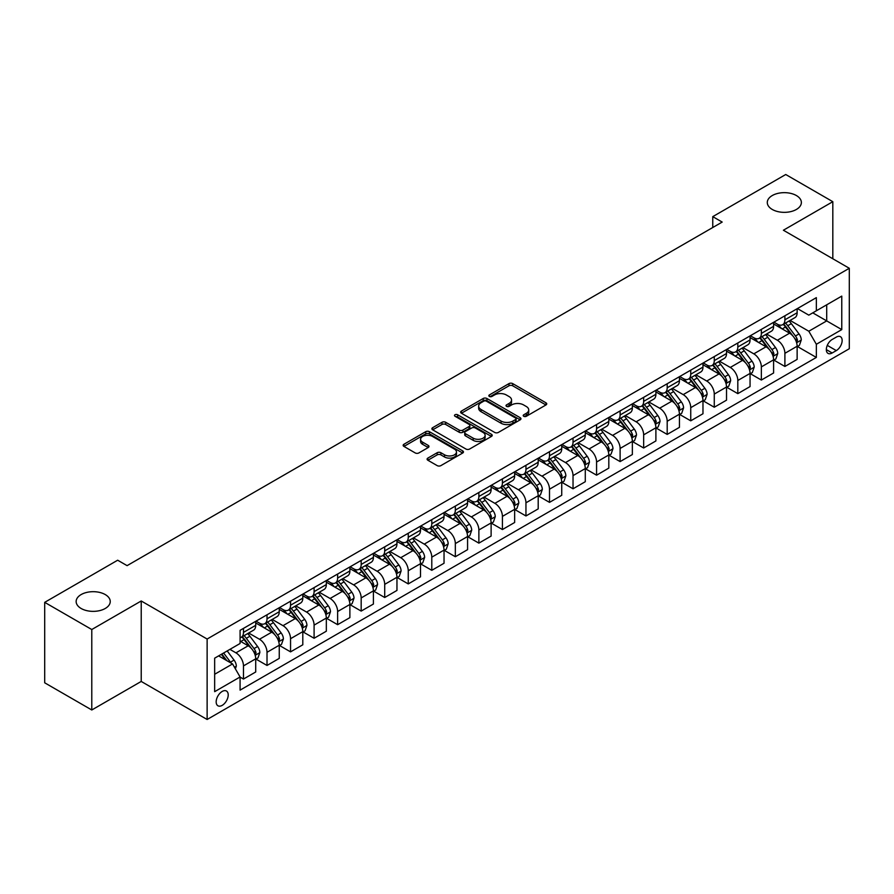 <?xml version="1.0" encoding="UTF-8"?>
<svg xmlns="http://www.w3.org/2000/svg" width="894" height="894" viewBox="0 0 894 894"><rect width="100%" height="100%" fill="white"/><g stroke="black" fill="none" stroke-linecap="round" stroke-linejoin="round"><path stroke-width="1.34" d="M523.75 416.291A1.833 1.062 0 0 0 526.331 416.291L545.977 404.948A2.615 1.509 0 0 0 546.737 403.887A2.615 1.509 0 0 0 545.977 402.814L512.698 383.604A2.615 1.509 0 0 0 509.01 383.604L489.364 394.947A1.833 1.062 0 0 0 488.828 395.696A1.833 1.062 0 0 0 489.364 396.433A1.833 1.062 0 0 0 491.957 396.433L494.494 394.969A8.37 4.828 0 0 1 506.328 394.969L509.099 396.567A8.37 4.828 0 0 1 511.547 399.987A8.37 4.828 0 0 1 509.099 403.406L506.552 404.87A1.833 1.062 0 0 0 506.015 405.619A1.833 1.062 0 0 0 506.552 406.368A1.833 1.062 0 0 0 509.144 406.368L511.681 404.893A8.37 4.828 0 0 1 523.515 404.893L526.287 406.502A8.37 4.828 0 0 1 528.734 409.91A8.37 4.828 0 0 1 526.287 413.33L523.75 414.794A1.833 1.062 0 0 0 523.213 415.542A1.833 1.062 0 0 0 523.75 416.291L523.75 414.794M105.246 594.566A17.042 9.845 0 0 0 86.673 592.431A17.042 9.845 0 0 0 76.146 601.528A17.042 9.845 0 0 0 81.142 608.49A17.042 9.845 0 0 0 99.715 610.613A17.042 9.845 0 0 0 110.241 601.528A17.042 9.845 0 0 0 105.246 594.566M796.386 195.54A17.042 9.845 0 0 0 777.802 193.406A17.042 9.845 0 0 0 767.287 202.502A17.042 9.845 0 0 0 772.282 209.464A17.042 9.845 0 0 0 790.855 211.599A17.042 9.845 0 0 0 801.37 202.502A17.042 9.845 0 0 0 796.386 195.54M222.193 705.366A8.527 4.917 120 0 0 227.758 697.845A8.527 4.917 120 0 0 226.45 691.017A8.527 4.917 120 0 0 222.193 691.442A8.527 4.917 120 0 0 216.627 698.952A8.527 4.917 120 0 0 217.935 705.779A8.527 4.917 120 0 0 222.193 705.366M427.857 458.097A2.615 1.509 0 0 0 427.086 459.17A2.615 1.509 0 0 0 427.857 460.231L437.188 465.618A2.615 1.509 0 0 0 440.887 465.618L462.701 453.023A2.615 1.509 0 0 0 463.461 451.962A2.615 1.509 0 0 0 462.701 450.889L429.422 431.679A2.615 1.509 0 0 0 425.734 431.679L403.92 444.273A2.615 1.509 0 0 0 403.149 445.346A2.615 1.509 0 0 0 403.92 446.408L415.196 452.923A2.615 1.509 0 0 0 418.895 452.923L428.226 447.536A2.615 1.509 0 0 0 428.986 446.464A2.615 1.509 0 0 0 428.226 445.402L422.638 442.172A6.996 4.034 0 0 1 420.582 439.312A6.996 4.034 0 0 1 424.907 435.579A6.996 4.034 0 0 1 432.528 436.462L454.431 449.101A6.996 4.034 0 0 1 456.476 451.962A6.996 4.034 0 0 1 452.163 455.694A6.996 4.034 0 0 1 444.541 454.811L440.887 452.71A2.615 1.509 0 0 0 437.188 452.71L427.857 458.097L427.857 460.231M141.218 600.98L91.78 629.521L44.7 602.344L44.7 682.804L91.78 709.981L141.218 681.44L207.129 719.491L207.129 639.031L141.218 600.98L141.218 681.44M832.817 258.768L832.817 201.686L783.39 230.227L849.3 268.278L207.129 639.031M832.817 201.686L785.737 174.509L712.764 216.639L712.764 227.512M44.7 602.344L117.673 560.214L127.093 565.645L722.184 222.07L712.764 216.639M494.684 432.428A2.615 1.509 0 0 0 498.371 432.428L520.185 419.834A2.615 1.509 0 0 0 520.956 418.772A2.615 1.509 0 0 0 520.185 417.699L486.917 398.489A2.615 1.509 0 0 0 483.218 398.489L461.405 411.084A2.615 1.509 0 0 0 460.645 412.156A2.615 1.509 0 0 0 461.405 413.218L494.684 432.428M455.761 416.682A1.833 1.062 0 0 1 457.616 416.939L491.409 436.451L469.629 449.023A2.615 1.509 0 0 1 465.93 449.023L432.662 429.813L432.662 427.678A2.615 1.509 0 0 0 431.891 428.751A2.615 1.509 0 0 0 432.662 429.813M432.662 427.678L441.994 422.292A2.615 1.509 0 0 1 445.693 422.292L459.192 430.081A2.615 1.509 0 0 0 462.88 430.081L469.082 426.505A2.615 1.509 0 0 0 469.842 425.443A2.615 1.509 0 0 0 469.082 424.371L455.024 416.258A1.833 1.062 0 0 1 454.487 415.52A1.833 1.062 0 0 1 455.627 414.537A1.833 1.062 0 0 1 457.616 414.771L491.443 434.294A2.615 1.509 0 0 1 492.214 435.367A2.615 1.509 0 0 1 491.443 436.428L491.443 434.294M836.303 337.105L832.158 339.496A8.258 4.772 120 0 0 826.771 346.771A8.258 4.772 120 0 0 828.034 353.387A8.258 4.772 120 0 0 832.158 352.985L836.303 350.593A8.258 4.772 120 0 0 841.701 343.307A8.258 4.772 120 0 0 840.438 336.692A8.258 4.772 120 0 0 836.303 337.105M207.129 719.491L849.3 348.738L849.3 268.278M797.414 308.564L808.813 315.146L816.345 310.788L816.345 297.635L240.084 630.337L240.084 643.49L214.661 658.174L214.661 691.665L240.084 676.981L240.084 690.134L816.345 357.432L816.345 344.279L808.813 331.238L790.084 320.421M816.345 310.788L841.768 296.115L841.768 329.607L816.345 344.279M91.78 629.521L91.78 709.981M812.769 312.855L826.704 320.901L826.704 304.809L841.768 296.115M808.813 331.238L826.704 320.901L841.768 329.607M214.661 674.266L232.552 663.94L218.617 655.894M240.084 677.093L243.47 679.049L243.47 665.896A10.65 6.146 -120 0 0 235.938 652.844L229.914 649.368M243.47 679.049L255.718 671.986L255.718 658.822A10.65 6.146 -120 0 0 248.186 645.781L240.084 641.099M255.997 659.101L267.015 665.46L267.015 652.307A10.65 6.146 -120 0 0 259.483 639.255L248.666 633.008M267.015 665.46L279.252 658.386L279.252 645.233A10.65 6.146 -120 0 0 271.72 632.192L255.718 622.95M279.531 645.502L290.55 651.871L290.55 638.707A10.65 6.146 -120 0 0 283.018 625.666L272.201 619.419M290.55 651.871L302.798 644.798L302.798 631.645A10.65 6.146 -120 0 0 295.266 618.592L279.252 609.35M303.077 631.913L314.096 638.271L314.096 625.118A10.65 6.146 -120 0 0 306.564 612.077L295.746 605.83M314.096 638.271L326.332 631.209L326.332 618.056A10.65 6.146 -120 0 0 318.8 605.003L302.798 595.762M326.612 618.324L337.63 624.683L337.63 611.53A10.65 6.146 -120 0 0 330.098 598.477L319.281 592.241M337.63 624.683L349.878 617.62L349.878 604.467A10.65 6.146 -120 0 0 342.346 591.415L326.332 582.173M350.157 604.735L361.176 611.094L361.176 597.941A10.65 6.146 -120 0 0 353.644 584.888L342.827 578.653M361.176 611.094L373.413 604.031L373.413 590.867A10.65 6.146 -120 0 0 365.881 577.826L349.878 568.584M373.692 591.146L384.711 597.505L384.711 584.352A10.65 6.146 -120 0 0 377.179 571.3L366.361 565.053M384.711 597.505L396.958 590.442L396.958 577.278A10.65 6.146 -120 0 0 389.426 564.237L373.413 554.995M397.238 577.558L408.256 583.916L408.256 570.752A10.65 6.146 -120 0 0 400.724 557.711L389.907 551.464M408.256 583.916L420.493 576.842L420.493 563.689A10.65 6.146 -120 0 0 412.961 550.648L396.958 541.406M420.772 563.958L431.791 570.327L431.791 557.163A10.65 6.146 -120 0 0 424.259 544.122L413.441 537.875M431.791 570.327L444.039 563.254L444.039 550.101A10.65 6.146 -120 0 0 436.507 537.048L420.493 527.806M444.318 550.369L455.337 556.727L455.337 543.574A10.65 6.146 -120 0 0 447.805 530.533L436.987 524.286M455.337 556.727L467.573 549.665L467.573 536.512A10.65 6.146 -120 0 0 460.041 523.459L444.039 514.218M467.853 536.78L478.871 543.139L478.871 529.986A10.65 6.146 -120 0 0 471.339 516.933L460.522 510.697M478.871 543.139L491.119 536.076L491.119 522.923A10.65 6.146 -120 0 0 483.576 509.871L467.573 500.629M491.398 523.191L502.417 529.55L502.417 516.397A10.65 6.146 -120 0 0 494.885 503.344L484.067 497.098M502.417 529.55L514.653 522.487L514.653 509.323A10.65 6.146 -120 0 0 507.121 496.282L491.119 487.04M514.933 509.602L525.951 515.961L525.951 502.808A10.65 6.146 -120 0 0 518.419 489.756L507.602 483.509M525.951 515.961L538.199 508.887L538.199 495.734A10.65 6.146 -120 0 0 530.656 482.693L514.653 473.451M538.479 496.014L549.497 502.372L549.497 489.208A10.65 6.146 -120 0 0 541.965 476.167L531.148 469.92M549.497 502.372L561.734 495.298L561.734 482.145A10.65 6.146 -120 0 0 554.202 469.104L538.199 459.862M562.013 482.414L573.032 488.783L573.032 475.619A10.65 6.146 -120 0 0 565.5 462.578L554.682 456.331M573.032 488.783L585.279 481.71L585.279 468.557A10.65 6.146 -120 0 0 577.736 455.504L561.734 446.262M585.559 468.825L596.577 475.183L596.577 462.03A10.65 6.146 -120 0 0 589.045 448.989L578.228 442.742M596.577 475.183L608.814 468.121L608.814 454.968A10.65 6.146 -120 0 0 601.282 441.915L585.279 432.674M609.093 455.236L620.112 461.595L620.112 448.442A10.65 6.146 -120 0 0 612.58 435.389L601.763 429.154M620.112 461.595L632.36 454.532L632.36 441.379A10.65 6.146 -120 0 0 624.817 428.327L608.814 419.085M632.639 441.647L643.658 448.006L643.658 434.853A10.65 6.146 -120 0 0 636.126 421.8L625.308 415.554M643.658 448.006L655.894 440.943L655.894 427.779A10.65 6.146 -120 0 0 648.362 414.738L632.36 405.496M656.174 428.058L667.192 434.417L667.192 421.264A10.65 6.146 -120 0 0 659.66 408.212L648.843 401.965M667.192 434.417L679.44 427.343L679.44 414.19A10.65 6.146 -120 0 0 671.897 401.149L655.894 391.907M679.719 414.47L690.738 420.828L690.738 407.664A10.65 6.146 -120 0 0 683.206 394.623L672.389 388.376M690.738 420.828L702.975 413.754L702.975 400.601A10.65 6.146 -120 0 0 695.443 387.549L679.44 378.307M703.254 400.87L714.272 407.239L714.272 394.075A10.65 6.146 -120 0 0 706.741 381.034L695.923 374.787M714.272 407.239L726.52 400.166L726.52 387.013A10.65 6.146 -120 0 0 718.977 373.96L702.975 364.718M726.8 387.281L737.818 393.639L737.818 380.486A10.65 6.146 -120 0 0 730.286 367.445L719.469 361.198M737.818 393.639L750.055 386.577L750.055 373.424A10.65 6.146 -120 0 0 742.523 360.371L726.52 351.13M750.334 373.692L761.353 380.051L761.353 366.898A10.65 6.146 -120 0 0 753.821 353.845L743.003 347.61M761.353 380.051L773.601 372.988L773.601 359.824A10.65 6.146 -120 0 0 766.057 346.783L750.055 337.541M773.88 360.103L784.898 366.462L784.898 353.309A10.65 6.146 -120 0 0 777.367 340.256L766.549 334.01M784.898 366.462L797.135 359.399L797.135 346.235A10.65 6.146 -120 0 0 789.603 333.194L773.601 323.952M773.88 322.153L777.367 324.164A10.65 6.146 -120 0 0 782.686 324.69A10.65 6.146 -120 0 0 784.898 319.817L784.898 315.794M750.334 335.742L753.821 337.753A10.65 6.146 -120 0 0 759.151 338.29A10.65 6.146 -120 0 0 761.353 333.406L761.353 329.383M726.8 349.342L730.286 351.353A10.65 6.146 -120 0 0 735.606 351.878A10.65 6.146 -120 0 0 737.818 346.995L737.818 342.972M703.254 362.93L706.741 364.942A10.65 6.146 -120 0 0 712.071 365.467A10.65 6.146 -120 0 0 714.272 360.595L714.272 356.572M679.719 376.519L683.206 378.531A10.65 6.146 -120 0 0 688.525 379.056A10.65 6.146 -120 0 0 690.738 374.184L690.738 370.161M656.174 390.108L659.66 392.12A10.65 6.146 -120 0 0 664.991 392.645A10.65 6.146 -120 0 0 667.192 387.772L667.192 383.749M632.639 403.697L636.126 405.708A10.65 6.146 -120 0 0 641.445 406.234A10.65 6.146 -120 0 0 643.658 401.361L643.658 397.338M609.093 417.286L612.58 419.297A10.65 6.146 -120 0 0 617.91 419.834A10.65 6.146 -120 0 0 620.112 414.95L620.112 410.927M585.559 430.886L589.045 432.897A10.65 6.146 -120 0 0 594.365 433.422A10.65 6.146 -120 0 0 596.577 428.539L596.577 424.516M562.013 444.474L565.5 446.486A10.65 6.146 -120 0 0 570.83 447.011A10.65 6.146 -120 0 0 573.032 442.139L573.032 438.116M538.479 458.063L541.965 460.075A10.65 6.146 -120 0 0 547.284 460.6A10.65 6.146 -120 0 0 549.497 455.728L549.497 451.705M514.933 471.652L518.419 473.664A10.65 6.146 -120 0 0 523.75 474.189A10.65 6.146 -120 0 0 525.951 469.316L525.951 465.293M491.398 485.241L494.885 487.252A10.65 6.146 -120 0 0 500.204 487.789A10.65 6.146 -120 0 0 502.417 482.905L502.417 478.882M467.853 498.83L471.339 500.841A10.65 6.146 -120 0 0 476.67 501.378A10.65 6.146 -120 0 0 478.871 496.494L478.871 492.471M444.318 512.43L447.805 514.441A10.65 6.146 -120 0 0 453.124 514.966A10.65 6.146 -120 0 0 455.337 510.083L455.337 506.06M420.772 526.018L424.259 528.03A10.65 6.146 -120 0 0 429.589 528.555A10.65 6.146 -120 0 0 431.791 523.683L431.791 519.66M397.238 539.607L400.724 541.619A10.65 6.146 -120 0 0 406.044 542.144A10.65 6.146 -120 0 0 408.256 537.272L408.256 533.249M373.692 553.196L377.179 555.208A10.65 6.146 -120 0 0 382.509 555.733A10.65 6.146 -120 0 0 384.711 550.86L384.711 546.837M350.157 566.785L353.644 568.796A10.65 6.146 -120 0 0 358.963 569.333A10.65 6.146 -120 0 0 361.176 564.449L361.176 560.426M326.612 580.385L330.098 582.396A10.65 6.146 -120 0 0 335.429 582.922A10.65 6.146 -120 0 0 337.63 578.038L337.63 574.015M303.077 593.974L306.564 595.985A10.65 6.146 -120 0 0 311.883 596.51A10.65 6.146 -120 0 0 314.096 591.627L314.096 587.604M279.531 607.562L283.018 609.574A10.65 6.146 -120 0 0 288.349 610.099A10.65 6.146 -120 0 0 290.55 605.227L290.55 601.204M255.997 621.151L259.483 623.163A10.65 6.146 -120 0 0 264.803 623.688A10.65 6.146 -120 0 0 267.015 618.816L267.015 614.793M797.414 346.514L816.345 357.432M782.686 324.69L794.934 317.627A10.65 6.146 -120 0 0 797.135 312.755L797.135 308.732M759.151 338.29L771.388 331.216A10.65 6.146 -120 0 0 773.601 326.344L773.601 322.321M735.606 351.878L747.853 344.805A10.65 6.146 -120 0 0 750.055 339.932L750.055 335.909M712.071 365.467L724.308 358.405A10.65 6.146 -120 0 0 726.52 353.521L726.52 349.498M688.525 379.056L700.773 371.993A10.65 6.146 -120 0 0 702.975 367.11L702.975 363.087M664.991 392.645L677.227 385.582A10.65 6.146 -120 0 0 679.44 380.699L679.44 376.676M641.445 406.234L653.693 399.171A10.65 6.146 -120 0 0 655.894 394.299L655.894 390.276M617.91 419.834L630.147 412.76A10.65 6.146 -120 0 0 632.36 407.887L632.36 403.864M594.365 433.422L606.613 426.349A10.65 6.146 -120 0 0 608.814 421.476L608.814 417.453M570.83 447.011L583.067 439.949A10.65 6.146 -120 0 0 585.279 435.065L585.279 431.042M547.284 460.6L559.532 453.537A10.65 6.146 -120 0 0 561.734 448.654L561.734 444.631M523.75 474.189L535.987 467.126A10.65 6.146 -120 0 0 538.199 462.254L538.199 458.231M500.204 487.789L512.452 480.715A10.65 6.146 -120 0 0 514.653 475.843L514.653 471.82M476.67 501.378L488.906 494.304A10.65 6.146 -120 0 0 491.119 489.431L491.119 485.408M453.124 514.966L465.372 507.893A10.65 6.146 -120 0 0 467.573 503.02L467.573 498.997M429.589 528.555L441.826 521.493A10.65 6.146 -120 0 0 444.039 516.609L444.039 512.586M406.044 542.144L418.291 535.081A10.65 6.146 -120 0 0 420.493 530.198L420.493 526.175M382.509 555.733L394.746 548.67A10.65 6.146 -120 0 0 396.958 543.798L396.958 539.775M358.963 569.333L371.211 562.259A10.65 6.146 -120 0 0 373.413 557.387L373.413 553.364M335.429 582.922L347.665 575.848A10.65 6.146 -120 0 0 349.878 570.975L349.878 566.952M311.883 596.51L324.131 589.437A10.65 6.146 -120 0 0 326.332 584.564L326.332 580.541M288.349 610.099L300.585 603.037A10.65 6.146 -120 0 0 302.798 598.153L302.798 594.13M264.803 623.688L277.051 616.625A10.65 6.146 -120 0 0 279.252 611.742L279.252 607.719M240.084 637.713A10.65 6.146 -120 0 0 241.268 637.277L253.505 630.214A10.65 6.146 -120 0 0 255.718 625.342L255.718 621.319M241.268 637.277A10.65 6.146 -120 0 0 243.47 632.404L243.47 628.381M232.552 663.94L240.084 676.981M524.476 416.548L526.287 415.498A8.37 4.828 0 0 0 528.734 412.089L528.734 409.91M511.547 399.987L511.547 402.166A8.37 4.828 0 0 1 509.099 405.574L507.289 406.625M545.943 404.971L512.698 385.783A2.615 1.509 0 0 0 509.01 385.783L490.091 396.701M520.152 419.856L486.917 400.668A2.615 1.509 0 0 0 483.218 400.668L461.438 413.24M515.57 419.521A1.833 1.062 0 0 0 516.106 418.772A1.833 1.062 0 0 0 515.57 418.023L486.358 401.16A1.833 1.062 0 0 0 483.777 401.16L481.095 402.713A8.37 4.828 0 0 0 478.648 406.122A8.37 4.828 0 0 0 481.095 409.541L501.053 421.063A8.37 4.828 0 0 0 512.888 421.063L515.57 419.521L515.57 421.689A1.833 1.062 0 0 0 516.106 420.94L516.106 418.772M478.648 406.122L478.648 408.301A8.37 4.828 0 0 0 481.095 411.709L481.095 409.541M515.57 421.689L512.888 423.242A8.37 4.828 0 0 1 501.053 423.242L481.095 411.709M432.696 429.835L441.994 424.471L441.994 422.292M469.842 425.443L469.842 427.611A2.615 1.509 0 0 1 469.082 428.684L462.88 432.26A2.615 1.509 0 0 1 459.192 432.26L445.693 424.471A2.615 1.509 0 0 0 441.994 424.471M473.194 438.172A6.996 4.034 0 0 0 480.816 439.043A6.996 4.034 0 0 0 485.129 435.311A6.996 4.034 0 0 0 483.084 432.461L475.362 428.002A2.615 1.509 0 0 0 471.663 428.002L465.472 431.578A2.615 1.509 0 0 0 464.712 432.64A2.615 1.509 0 0 0 465.472 433.713L473.194 438.172L473.194 440.34A6.996 4.034 0 0 0 480.816 441.211A6.996 4.034 0 0 0 485.129 437.49L485.129 435.311M464.712 432.64L464.712 434.819A2.615 1.509 0 0 0 465.472 435.881L465.472 433.713M473.194 440.34L465.472 435.881M456.476 451.962L456.476 454.13A6.996 4.034 0 0 1 452.163 457.862A6.996 4.034 0 0 1 444.541 456.99L440.887 454.878A2.615 1.509 0 0 0 437.188 454.878L427.891 460.254M420.582 439.312L420.582 441.491A6.996 4.034 0 0 0 422.638 444.34L422.638 442.172M428.192 447.548L422.638 444.34M462.667 453.046L429.422 433.858A2.615 1.509 0 0 0 425.734 433.858L403.954 446.43M797.135 346.671L799.392 345.363L801.281 339.932A7.063 4.079 -120 0 0 799.024 333.92L791.335 323.65A20.372 11.767 -120 0 0 789.111 320.991M781.457 328.489A20.372 11.767 -120 0 0 777.288 324.12M796.487 342.346L797.47 340.234A7.063 4.079 -120 0 0 795.448 335.988L787.748 325.718A20.372 11.767 -120 0 0 785.524 323.058M783.636 324.153A16.908 9.767 60 0 1 786.407 327.305L792.922 335.999M783.267 324.354A20.372 11.767 60 0 1 785.491 327.025L790.609 333.853M773.601 360.26L775.858 358.963L777.735 353.521A7.063 4.079 -120 0 0 775.489 347.509L767.79 337.239A20.372 11.767 -120 0 0 765.566 334.579M757.911 342.078A20.372 11.767 -120 0 0 753.743 337.708M772.952 355.946L773.925 353.823A7.063 4.079 -120 0 0 771.902 349.576L764.214 339.307A20.372 11.767 -120 0 0 761.99 336.647M760.09 337.742A16.908 9.767 60 0 1 762.873 340.893L769.376 349.588M759.732 337.954A20.372 11.767 60 0 1 761.956 340.614L767.063 347.442M750.055 373.86L752.312 372.552L754.201 367.11A7.063 4.079 -120 0 0 751.943 361.109L744.255 350.828A20.372 11.767 -120 0 0 742.031 348.168M734.376 355.667A20.372 11.767 -120 0 0 730.208 351.308M749.407 369.535L750.39 367.412A7.063 4.079 -120 0 0 748.367 363.165L740.668 352.895A20.372 11.767 -120 0 0 738.444 350.236M736.555 351.331A16.908 9.767 60 0 1 739.327 354.482L745.842 363.176M736.187 351.543A20.372 11.767 60 0 1 738.41 354.203L743.529 361.031M726.52 387.448L728.778 386.141L730.655 380.699A7.063 4.079 -120 0 0 728.409 374.698L720.709 364.428A20.372 11.767 -120 0 0 718.485 361.757M710.831 369.256A20.372 11.767 -120 0 0 706.662 364.897M725.872 383.124L726.844 381A7.063 4.079 -120 0 0 724.822 376.765L717.133 366.484A20.372 11.767 -120 0 0 714.909 363.824M713.01 364.92A16.908 9.767 60 0 1 715.792 368.082L722.296 376.765M712.652 365.132A20.372 11.767 60 0 1 714.876 367.792L719.983 374.62M702.975 401.037L705.232 399.73L707.12 394.299A7.063 4.079 -120 0 0 704.863 388.287L697.175 378.017A20.372 11.767 -120 0 0 694.951 375.346M687.296 382.856A20.372 11.767 -120 0 0 683.128 378.486M702.326 396.712L703.31 394.6A7.063 4.079 -120 0 0 701.287 390.354L693.588 380.084A20.372 11.767 -120 0 0 691.364 377.413M689.475 378.508A16.908 9.767 60 0 1 692.247 381.671L698.762 390.365M689.106 378.721A20.372 11.767 60 0 1 691.33 381.38L696.448 388.208M679.44 414.626L681.697 413.319L683.575 407.887A7.063 4.079 -120 0 0 681.329 401.875L673.629 391.606A20.372 11.767 -120 0 0 671.405 388.946M663.75 396.444A20.372 11.767 -120 0 0 659.582 392.075M678.792 410.301L679.764 408.189A7.063 4.079 -120 0 0 677.741 403.943L670.053 393.673A20.372 11.767 -120 0 0 667.829 391.002M665.929 392.097A16.908 9.767 60 0 1 668.712 395.26L675.216 403.954M665.572 392.31A20.372 11.767 60 0 1 667.796 394.969L672.903 401.808M655.894 428.215L658.152 426.919L660.04 421.476A7.063 4.079 -120 0 0 657.783 415.464L650.094 405.194A20.372 11.767 -120 0 0 647.871 402.535M640.216 410.033A20.372 11.767 -120 0 0 636.047 405.664M655.246 423.89L656.23 421.778A7.063 4.079 -120 0 0 654.207 417.532L646.507 407.262A20.372 11.767 -120 0 0 644.283 404.602M642.395 405.697A16.908 9.767 60 0 1 645.166 408.849L651.681 417.543M642.026 405.898A20.372 11.767 60 0 1 644.25 408.569L649.368 415.397M632.36 441.804L634.617 440.507L636.494 435.065A7.063 4.079 -120 0 0 634.248 429.053L626.549 418.783A20.372 11.767 -120 0 0 624.325 416.123M616.67 423.622A20.372 11.767 -120 0 0 612.502 419.252M631.712 437.49L632.684 435.367A7.063 4.079 -120 0 0 630.661 431.12L622.973 420.851A20.372 11.767 -120 0 0 620.749 418.191M618.849 419.286A16.908 9.767 60 0 1 621.632 422.437L628.136 431.132M618.492 419.498A20.372 11.767 60 0 1 620.715 422.158L625.822 428.986M608.814 455.404L611.071 454.096L612.96 448.654A7.063 4.079 -120 0 0 610.703 442.653L603.014 432.372A20.372 11.767 -120 0 0 600.79 429.712M593.135 437.211A20.372 11.767 -120 0 0 588.967 432.852M608.177 451.079L609.149 448.956A7.063 4.079 -120 0 0 607.127 444.709L599.427 434.439A20.372 11.767 -120 0 0 597.203 431.78M595.315 432.875A16.908 9.767 60 0 1 598.086 436.026L604.601 444.72M594.946 433.087A20.372 11.767 60 0 1 597.17 435.747L602.288 442.575M585.279 468.992L587.537 467.685L589.414 462.254A7.063 4.079 -120 0 0 587.168 456.242L579.468 445.972A20.372 11.767 -120 0 0 577.245 443.301M569.59 450.799A20.372 11.767 -120 0 0 565.421 446.441M584.631 464.668L585.604 462.544A7.063 4.079 -120 0 0 583.581 458.309L575.892 448.028A20.372 11.767 -120 0 0 573.669 445.368M571.769 446.464A16.908 9.767 60 0 1 574.551 449.626L581.055 458.309M571.411 446.676A20.372 11.767 60 0 1 573.635 449.336L578.742 456.163M561.734 482.581L563.991 481.274L565.88 475.843A7.063 4.079 -120 0 0 563.622 469.831L555.934 459.561A20.372 11.767 -120 0 0 553.71 456.901M546.055 464.399A20.372 11.767 -120 0 0 541.887 460.03M561.097 478.256L562.069 476.144A7.063 4.079 -120 0 0 560.046 471.898L552.347 461.628A20.372 11.767 -120 0 0 550.123 458.957M548.234 460.052A16.908 9.767 60 0 1 551.006 463.215L557.521 471.909M547.866 460.265A20.372 11.767 60 0 1 550.089 462.924L555.208 469.752M538.199 496.17L540.457 494.863L542.334 489.431A7.063 4.079 -120 0 0 540.088 483.419L532.388 473.149A20.372 11.767 -120 0 0 530.164 470.49M522.509 477.988A20.372 11.767 -120 0 0 518.341 473.619M537.551 491.845L538.523 489.733A7.063 4.079 -120 0 0 536.512 485.487L528.812 475.217A20.372 11.767 -120 0 0 526.588 472.557M524.689 473.641A16.908 9.767 60 0 1 527.471 476.804L533.975 485.498M524.331 473.854A20.372 11.767 60 0 1 526.555 476.524L531.662 483.352M514.653 509.759L516.911 508.462L518.799 503.02A7.063 4.079 -120 0 0 516.542 497.008L508.854 486.738A20.372 11.767 -120 0 0 506.63 484.079M498.975 491.577A20.372 11.767 -120 0 0 494.807 487.208M514.016 505.434L514.989 503.322A7.063 4.079 -120 0 0 512.966 499.075L505.266 488.806A20.372 11.767 -120 0 0 503.054 486.146M501.154 487.241A16.908 9.767 60 0 1 503.925 490.393L510.44 499.087M500.785 487.442A20.372 11.767 60 0 1 503.009 490.113L508.127 496.941M491.119 523.348L493.376 522.051L495.254 516.609A7.063 4.079 -120 0 0 493.007 510.597L485.308 500.327A20.372 11.767 -120 0 0 483.084 497.667M475.429 505.166A20.372 11.767 -120 0 0 471.261 500.796M490.471 519.034L491.443 516.911A7.063 4.079 -120 0 0 489.431 512.664L481.732 502.394A20.372 11.767 -120 0 0 479.508 499.735M477.608 500.83A16.908 9.767 60 0 1 480.391 503.981L486.895 512.675M477.251 501.042A20.372 11.767 60 0 1 479.475 503.702L484.582 510.53M467.573 536.948L469.831 535.64L471.719 530.198A7.063 4.079 -120 0 0 469.462 524.197L461.773 513.916A20.372 11.767 -120 0 0 459.55 511.256M451.895 518.755A20.372 11.767 -120 0 0 447.726 514.396M466.936 532.623L467.908 530.5A7.063 4.079 -120 0 0 465.886 526.253L458.186 515.983A20.372 11.767 -120 0 0 455.974 513.324M454.074 514.419A16.908 9.767 60 0 1 456.845 517.57L463.36 526.264M453.705 514.631A20.372 11.767 60 0 1 455.929 517.291L461.047 524.119M444.039 550.536L446.296 549.229L448.173 543.798A7.063 4.079 -120 0 0 445.927 537.786L438.228 527.516A20.372 11.767 -120 0 0 436.004 524.845M428.349 532.343A20.372 11.767 -120 0 0 424.181 527.985M443.39 546.212L444.363 544.1A7.063 4.079 -120 0 0 442.351 539.853L434.652 529.572A20.372 11.767 -120 0 0 432.428 526.912M430.528 528.008A16.908 9.767 60 0 1 433.311 531.17L439.814 539.853M430.17 528.22A20.372 11.767 60 0 1 432.394 530.88L437.512 537.707M420.493 564.125L422.75 562.818L424.639 557.387A7.063 4.079 -120 0 0 422.381 551.374L414.693 541.105A20.372 11.767 -120 0 0 412.469 538.445M404.814 545.943A20.372 11.767 -120 0 0 400.646 541.574M419.856 559.8L420.828 557.688A7.063 4.079 -120 0 0 418.805 553.442L411.106 543.172A20.372 11.767 -120 0 0 408.893 540.501M406.993 541.596A16.908 9.767 60 0 1 409.765 544.759L416.28 553.453M406.625 541.809A20.372 11.767 60 0 1 408.849 544.468L413.967 551.296M396.958 577.714L399.216 576.406L401.093 570.975A7.063 4.079 -120 0 0 398.847 564.963L391.147 554.693A20.372 11.767 -120 0 0 388.924 552.034M381.269 559.532A20.372 11.767 -120 0 0 377.1 555.163M396.31 573.389L397.282 571.277A7.063 4.079 -120 0 0 395.271 567.031L387.571 556.761A20.372 11.767 -120 0 0 385.348 554.101M383.448 555.196A16.908 9.767 60 0 1 386.23 558.348L392.734 567.042M383.09 555.397A20.372 11.767 60 0 1 385.314 558.068L390.432 564.896M373.413 591.303L375.67 590.006L377.559 584.564A7.063 4.079 -120 0 0 375.301 578.552L367.613 568.282A20.372 11.767 -120 0 0 365.389 565.623M357.734 573.121A20.372 11.767 -120 0 0 353.566 568.752M372.776 586.989L373.748 584.866A7.063 4.079 -120 0 0 371.725 580.619L364.026 570.35A20.372 11.767 -120 0 0 361.813 567.69M359.913 568.785A16.908 9.767 60 0 1 362.685 571.937L369.2 580.631M359.544 568.997A20.372 11.767 60 0 1 361.768 571.657L366.886 578.485M349.878 604.903L352.135 603.595L354.013 598.153A7.063 4.079 -120 0 0 351.767 592.141L344.067 581.871A20.372 11.767 -120 0 0 341.843 579.211M334.188 586.71A20.372 11.767 -120 0 0 330.02 582.34M349.23 600.578L350.202 598.455A7.063 4.079 -120 0 0 348.191 594.208L340.491 583.938A20.372 11.767 -120 0 0 338.267 581.279M336.368 582.374A16.908 9.767 60 0 1 339.15 585.525L345.665 594.219M336.01 582.586A20.372 11.767 60 0 1 338.234 585.246L343.352 592.074M326.332 618.492L328.59 617.184L330.478 611.742A7.063 4.079 -120 0 0 328.221 605.741L320.533 595.46A20.372 11.767 -120 0 0 318.309 592.8M310.654 600.299A20.372 11.767 -120 0 0 306.486 595.94M325.695 614.167L326.668 612.044A7.063 4.079 -120 0 0 324.645 607.808L316.945 597.527A20.372 11.767 -120 0 0 314.733 594.868M312.833 595.963A16.908 9.767 60 0 1 315.604 599.114L322.119 607.808M312.464 596.175A20.372 11.767 60 0 1 314.688 598.835L319.806 605.663M302.798 632.08L305.055 630.773L306.933 625.342A7.063 4.079 -120 0 0 304.686 619.33L296.987 609.06A20.372 11.767 -120 0 0 294.763 606.389M287.108 613.887A20.372 11.767 -120 0 0 282.94 609.529M302.15 627.756L303.122 625.644A7.063 4.079 -120 0 0 301.11 621.397L293.411 611.127A20.372 11.767 -120 0 0 291.187 608.456M289.287 609.552A16.908 9.767 60 0 1 292.07 612.714L298.585 621.408M288.93 609.764A20.372 11.767 60 0 1 291.153 612.424L296.272 619.251M279.252 645.669L281.509 644.362L283.398 638.931A7.063 4.079 -120 0 0 281.141 632.918L273.452 622.649A20.372 11.767 -120 0 0 271.228 619.989M263.574 627.487A20.372 11.767 -120 0 0 259.405 623.118M278.615 641.344L279.587 639.232A7.063 4.079 -120 0 0 277.565 634.986L269.865 624.716A20.372 11.767 -120 0 0 267.652 622.045M265.753 623.14A16.908 9.767 60 0 1 268.524 626.303L275.039 634.997M265.384 623.353A20.372 11.767 60 0 1 267.608 626.012L272.726 632.851M255.718 659.258L257.975 657.95L259.852 652.519A7.063 4.079 -120 0 0 257.606 646.507L249.907 636.237A20.372 11.767 -120 0 0 247.683 633.578M255.069 654.933L256.042 652.821A7.063 4.079 -120 0 0 254.03 648.575L246.331 638.305A20.372 11.767 -120 0 0 244.107 635.645M242.207 636.74A16.908 9.767 60 0 1 244.99 639.892L251.505 648.586M241.849 636.941A20.372 11.767 60 0 1 244.073 639.612L249.191 646.44M235.379 668.824L236.318 666.108A7.063 4.079 -120 0 0 234.06 660.096L227.199 650.933M231.121 663.113A7.063 4.079 -120 0 0 230.484 662.163L223.623 653M221.846 654.017L226.785 660.61M221.354 654.307L225.545 659.895M235.938 652.844L248.186 645.781M259.483 639.255L271.72 632.192M283.018 625.666L295.266 618.592M306.564 612.077L318.8 605.003M330.098 598.477L342.346 591.415M353.644 584.888L365.881 577.826M377.179 571.3L389.426 564.237M400.724 557.711L412.961 550.648M424.259 544.122L436.507 537.048M447.805 530.533L460.041 523.459M471.339 516.933L483.576 509.871M494.885 503.344L507.121 496.282M518.419 489.756L530.656 482.693M541.965 476.167L554.202 469.104M565.5 462.578L577.736 455.504M589.045 448.989L601.282 441.915M612.58 435.389L624.817 428.327M636.126 421.8L648.362 414.738M659.66 408.212L671.897 401.149M683.206 394.623L695.443 387.549M706.741 381.034L718.977 373.96M730.286 367.445L742.523 360.371M753.821 353.845L766.057 346.783M777.367 340.256L789.603 333.194M784.898 319.817L797.135 312.755M784.898 353.309L797.135 346.235M761.353 366.898L773.601 359.824M761.353 333.406L773.601 326.344M737.818 380.486L750.055 373.424M737.818 346.995L750.055 339.932M714.272 394.075L726.52 387.013M714.272 360.595L726.52 353.521M690.738 407.664L702.975 400.601M690.738 374.184L702.975 367.11M667.192 421.264L679.44 414.19M667.192 387.772L679.44 380.699M643.658 434.853L655.894 427.779M643.658 401.361L655.894 394.299M620.112 448.442L632.36 441.379M620.112 414.95L632.36 407.887M596.577 462.03L608.814 454.968M596.577 428.539L608.814 421.476M573.032 475.619L585.279 468.557M573.032 442.139L585.279 435.065M549.497 489.208L561.734 482.145M549.497 455.728L561.734 448.654M525.951 502.808L538.199 495.734M525.951 469.316L538.199 462.254M502.417 516.397L514.653 509.323M502.417 482.905L514.653 475.843M478.871 529.986L491.119 522.923M478.871 496.494L491.119 489.431M455.337 543.574L467.573 536.512M455.337 510.083L467.573 503.02M431.791 557.163L444.039 550.101M431.791 523.683L444.039 516.609M408.256 570.752L420.493 563.689M408.256 537.272L420.493 530.198M384.711 584.352L396.958 577.278M384.711 550.86L396.958 543.798M361.176 597.941L373.413 590.867M361.176 564.449L373.413 557.387M337.63 611.53L349.878 604.467M337.63 578.038L349.878 570.975M314.096 625.118L326.332 618.056M314.096 591.627L326.332 584.564M290.55 638.707L302.798 631.645M290.55 605.227L302.798 598.153M267.015 652.307L279.252 645.233M267.015 618.816L279.252 611.742M243.47 665.896L255.718 658.822M243.47 632.404L255.718 625.342M827.274 345.375L836.303 350.593M826.324 349.61L832.158 352.985M526.287 415.498L526.287 413.33M506.552 406.368L506.552 404.87M509.099 405.574L509.099 403.406M489.364 396.433L489.364 394.947M509.01 385.783L509.01 383.604M512.698 385.783L512.698 383.604M545.977 404.948L545.977 402.814M461.405 413.218L461.405 411.084M483.218 400.668L483.218 398.489M486.917 400.668L486.917 398.489M520.185 419.834L520.185 417.699M501.053 423.242L501.053 421.063M512.888 423.242L512.888 421.063M445.693 424.471L445.693 422.292M459.192 432.26L459.192 430.081M462.88 432.26L462.88 430.081M469.082 428.684L469.082 426.505M457.616 416.939L457.616 414.771M437.188 454.878L437.188 452.71M440.887 454.878L440.887 452.71M444.541 456.99L444.541 454.811M428.226 447.536L428.226 445.402M403.92 446.408L403.92 444.273M425.734 433.858L425.734 431.679M429.422 433.858L429.422 431.679M462.701 453.023L462.701 450.889M796.61 342.737L801.236 340.066M787.748 325.718L791.335 323.65M782.205 328.925L785.491 327.025M795.448 335.988L799.024 333.92M794.889 338.748L797.47 340.234M773.064 356.326L777.691 353.655M764.214 339.307L767.79 337.239M758.66 342.514L761.956 340.614M771.902 349.576L775.489 347.509M771.343 352.337L773.925 353.823M749.53 369.915L754.156 367.255M740.668 352.895L744.255 350.828M735.125 356.103L738.41 354.203M748.367 363.165L751.943 361.109M747.809 365.925L750.39 367.412M725.984 383.515L730.61 380.844M717.133 366.484L720.709 364.428M711.579 369.691L714.876 367.792M724.822 376.765L728.409 374.698M724.263 379.514L726.844 381M702.449 397.104L707.076 394.433M693.588 380.084L697.175 378.017M688.045 383.28L691.33 381.38M701.287 390.354L704.863 388.287M700.728 393.103L703.31 394.6M678.904 410.692L683.53 408.022M670.053 393.673L673.629 391.606M664.499 396.869L667.796 394.969M677.741 403.943L681.329 401.875M677.183 406.703L679.764 408.189M655.369 424.281L659.995 421.61M646.507 407.262L650.094 405.194M640.964 410.469L644.25 408.569M654.207 417.532L657.783 415.464M653.648 420.292L656.23 421.778M631.823 437.87L636.45 435.199M622.973 420.851L626.549 418.783M617.419 424.058L620.715 422.158M630.661 431.12L634.248 429.053M630.102 433.881L632.684 435.367M608.289 451.459L612.915 448.799M599.427 434.439L603.014 432.372M593.884 437.647L597.17 435.747M607.127 444.709L610.703 442.653M606.568 447.469L609.149 448.956M584.743 465.059L589.369 462.388M575.892 448.028L579.468 445.972M570.338 451.235L573.635 449.336M583.581 458.309L587.168 456.242M583.022 461.058L585.604 462.544M561.208 478.648L565.835 475.977M552.347 461.628L555.934 459.561M546.804 464.824L550.089 462.924M560.046 471.898L563.622 469.831M559.488 474.647L562.069 476.144M537.663 492.236L542.289 489.566M528.812 475.217L532.388 473.149M523.258 478.413L526.555 476.524M536.512 485.487L540.088 483.419M535.942 488.247L538.523 489.733M514.128 505.825L518.755 503.154M505.266 488.806L508.854 486.738M499.724 492.013L503.009 490.113M512.966 499.075L516.542 497.008M512.407 501.836L514.989 503.322M490.582 519.414L495.209 516.743M481.732 502.394L485.308 500.327M476.178 505.602L479.475 503.702M489.431 512.664L493.007 510.597M488.862 515.425L491.443 516.911M467.048 533.003L471.674 530.343M458.186 515.983L461.773 513.916M452.643 519.191L455.929 517.291M465.886 526.253L469.462 524.197M465.327 529.013L467.908 530.5M443.502 546.603L448.129 543.932M434.652 529.572L438.228 527.516M429.098 532.779L432.394 530.88M442.351 539.853L445.927 537.786M441.781 542.602L444.363 544.1M419.968 560.192L424.594 557.521M411.106 543.172L414.693 541.105M405.563 546.368L408.849 544.468M418.805 553.442L422.381 551.374M418.247 556.191L420.828 557.688M396.422 573.78L401.048 571.11M387.571 556.761L391.147 554.693M382.017 559.957L385.314 558.068M395.271 567.031L398.847 564.963M394.712 569.791L397.282 571.277M372.887 587.369L377.514 584.698M364.026 570.35L367.613 568.282M358.483 573.557L361.768 571.657M371.725 580.619L375.301 578.552M371.166 583.38L373.748 584.866M349.342 600.958L353.968 598.287M340.491 583.938L344.067 581.871M334.937 587.146L338.234 585.246M348.191 594.208L351.767 592.141M347.632 596.969L350.202 598.455M325.807 614.547L330.434 611.887M316.945 597.527L320.533 595.46M311.403 600.734L314.688 598.835M324.645 607.808L328.221 605.741M324.086 610.557L326.668 612.044M302.261 628.147L306.888 625.476M293.411 611.127L296.987 609.06M287.857 614.323L291.153 612.424M301.11 621.397L304.686 619.33M300.552 624.146L303.122 625.644M278.727 641.736L283.353 639.065M269.865 624.716L273.452 622.649M264.322 627.912L267.608 626.012M277.565 634.986L281.141 632.918M277.006 637.735L279.587 639.232M255.181 655.324L259.808 652.654M246.331 638.305L249.907 636.237M240.777 641.512L244.073 639.612M254.03 648.575L257.606 646.507M253.471 651.335L256.042 652.821M234.485 667.282L236.273 666.242M230.484 662.163L234.06 660.096"/></g></svg>
